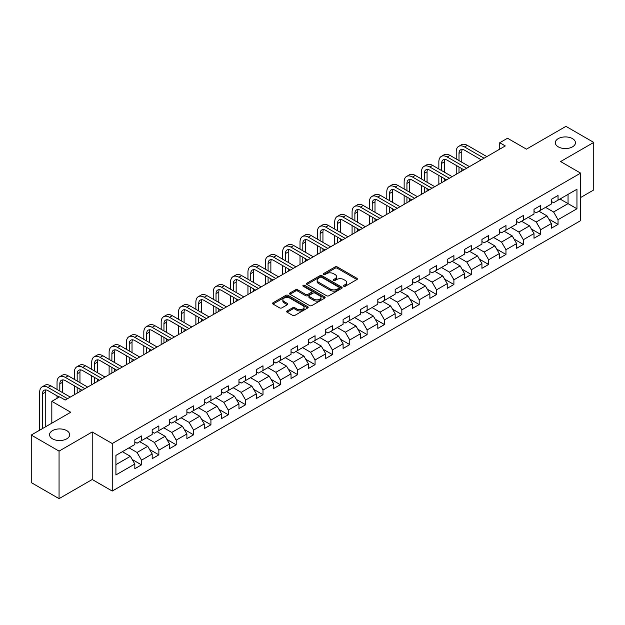 <?xml version="1.0" encoding="UTF-8"?>
<svg xmlns="http://www.w3.org/2000/svg" width="625" height="625" viewBox="0 0 625 625"><rect width="100%" height="100%" fill="white"/><g stroke="black" fill="none" stroke-linecap="round" stroke-linejoin="round"><path stroke-width="0.94" d="M343.797 286.25A1.078 0.625 0 0 0 345.32 286.25L356.922 279.547A1.547 0.891 0 0 0 357.375 278.922A1.547 0.891 0 0 0 356.922 278.289L337.266 266.938A1.547 0.891 0 0 0 335.086 266.938L323.484 273.641A1.078 0.625 0 0 0 323.164 274.078A1.078 0.625 0 0 0 323.484 274.523A1.078 0.625 0 0 0 325.008 274.523L326.516 273.656A4.945 2.852 0 0 1 333.5 273.656L335.141 274.602A4.945 2.852 0 0 1 336.586 276.617A4.945 2.852 0 0 1 335.141 278.633L333.641 279.5A1.078 0.625 0 0 0 333.32 279.945A1.078 0.625 0 0 0 333.641 280.383A1.078 0.625 0 0 0 335.164 280.383L336.672 279.516A4.945 2.852 0 0 1 343.656 279.516L345.297 280.461A4.945 2.852 0 0 1 346.742 282.477A4.945 2.852 0 0 1 345.297 284.5L343.797 285.367A1.078 0.625 0 0 0 343.477 285.805A1.078 0.625 0 0 0 343.797 286.25L343.797 285.367M66.742 430.625A10.07 5.812 0 0 0 55.766 429.359A10.07 5.812 0 0 0 49.547 434.734A10.07 5.812 0 0 0 52.5 438.844A10.07 5.812 0 0 0 63.477 440.102A10.07 5.812 0 0 0 69.688 434.734A10.07 5.812 0 0 0 66.742 430.625M572.5 138.625A10.07 5.812 0 0 0 561.523 137.367A10.07 5.812 0 0 0 555.312 142.734A10.07 5.812 0 0 0 558.258 146.844A10.07 5.812 0 0 0 569.234 148.109A10.07 5.812 0 0 0 575.453 142.734A10.07 5.812 0 0 0 572.5 138.625M287.141 310.945A1.547 0.891 0 0 0 286.695 311.578A1.547 0.891 0 0 0 287.141 312.211L292.656 315.391A1.547 0.891 0 0 0 294.844 315.391L307.727 307.953A1.547 0.891 0 0 0 308.18 307.32A1.547 0.891 0 0 0 307.727 306.688L288.07 295.344A1.547 0.891 0 0 0 285.891 295.344L273 302.781A1.547 0.891 0 0 0 272.547 303.414A1.547 0.891 0 0 0 273 304.039L279.664 307.891A1.547 0.891 0 0 0 281.852 307.891L287.359 304.703A1.547 0.891 0 0 0 287.812 304.078A1.547 0.891 0 0 0 287.359 303.445L284.062 301.539A4.133 2.383 0 0 1 282.852 299.852A4.133 2.383 0 0 1 285.398 297.648A4.133 2.383 0 0 1 289.898 298.164L302.844 305.633A4.133 2.383 0 0 1 304.055 307.32A4.133 2.383 0 0 1 301.5 309.523A4.133 2.383 0 0 1 297 309.008L294.844 307.766A1.547 0.891 0 0 0 292.656 307.766L287.141 310.945L287.141 312.211L292.656 309.047L292.656 307.766M580.625 197.523L593.75 189.945L593.75 142.414L565.938 126.359L526.438 149.156L507.531 138.242L499.742 142.734L505.305 145.945L65.18 400.047L59.617 396.836L51.828 401.336L51.828 423.172M59.062 451.109L59.062 498.641L92.219 479.5L92.219 431.969L59.062 451.109L31.25 435.055L70.742 412.25L51.828 401.336M92.219 431.969L112.242 443.531L580.625 173.117L580.625 220.648L112.242 491.062L112.242 443.531M593.75 142.414L560.594 161.555L580.625 173.117M326.625 295.781A1.547 0.891 0 0 0 328.805 295.781L341.695 288.344A1.547 0.891 0 0 0 342.141 287.711A1.547 0.891 0 0 0 341.695 287.086L322.031 275.734A1.547 0.891 0 0 0 319.852 275.734L306.969 283.172A1.547 0.891 0 0 0 306.516 283.805A1.547 0.891 0 0 0 306.969 284.438L326.625 295.781M303.633 286.484A1.078 0.625 0 0 1 304.727 286.633L304.727 285.352L324.711 296.891A1.547 0.891 0 0 1 325.164 297.516A1.547 0.891 0 0 1 324.711 298.148L311.828 305.586A1.547 0.891 0 0 1 309.641 305.586L289.984 294.242L295.5 291.078L295.5 289.797L289.984 292.977A1.547 0.891 0 0 0 289.531 293.609A1.547 0.891 0 0 0 289.984 294.242L289.984 292.977M295.5 291.078A1.547 0.891 0 0 1 297.68 291.078L297.68 289.797A1.547 0.891 0 0 0 295.5 289.797M297.68 289.797L305.656 294.398A1.547 0.891 0 0 0 307.836 294.398L311.5 292.281A1.547 0.891 0 0 0 311.945 291.656A1.547 0.891 0 0 0 311.5 291.023L303.195 286.234A1.078 0.625 0 0 1 302.883 285.789A1.078 0.625 0 0 1 303.547 285.211A1.078 0.625 0 0 1 304.727 285.352M59.062 498.641L31.25 482.586L31.25 435.055M132.211 459.492L141.5 464.859L141.5 460.172L152.18 454L152.18 458.695L158.859 454.836L158.859 450.148L169.539 443.984L169.539 448.672L176.211 444.82L176.211 440.125L186.891 433.961L186.891 438.648L193.57 434.797L193.57 430.109L204.25 423.945L204.25 428.633L210.922 424.781L210.922 420.086L221.609 413.922L221.609 418.609L228.281 414.758L228.281 410.07L238.961 403.898L238.961 408.594L245.633 404.734L245.633 400.047L256.32 393.883L256.32 398.57L262.992 394.719L262.992 390.031L273.672 383.859L273.672 388.547L280.344 384.695L280.344 380.008L291.031 373.844L291.031 378.531L297.703 374.68L297.703 369.984L308.383 363.82L308.383 368.508L315.062 364.656L315.062 359.969L325.742 353.805L325.742 358.492L332.414 354.633L332.414 349.945L343.094 343.781L343.094 348.469L349.773 344.617L349.773 339.93L360.453 333.758L360.453 338.453L367.125 334.594L367.125 329.906L377.805 323.742L377.805 328.43L384.484 324.578L384.484 319.891L395.164 313.719L395.164 318.406L401.836 314.555L401.836 309.867L412.516 303.703L412.516 308.391L419.195 304.539L419.195 299.844L429.875 293.68L429.875 298.367L436.547 294.516L436.547 289.828L447.227 283.656L447.227 288.352L453.906 284.492L453.906 279.805L464.586 273.641L464.586 278.328L471.258 274.477L471.258 269.789L481.938 263.617L481.938 268.312L488.617 264.453L488.617 259.766L499.297 253.602L499.297 258.289L505.969 254.438L505.969 249.742L516.648 243.578L516.648 248.266L523.328 244.414L523.328 239.727L534.008 233.562L534.008 238.25L540.68 234.391L540.68 229.703L551.359 223.539L551.359 228.227L558.039 224.375L558.039 219.688L576.953 208.766L576.953 189.242L568.047 194.375L568.047 203.625L576.953 208.766M141.5 464.859L134.828 468.711L134.828 464.023L115.914 474.945L115.914 455.414L134.828 444.5L134.828 439.805L141.5 435.953L141.5 440.641L152.18 434.477L152.18 429.789L158.859 425.93L158.859 430.625L169.539 424.453L169.539 419.766L176.211 415.914L176.211 420.602L186.891 414.438L186.891 409.75L193.57 405.891L193.57 410.578L204.25 404.414L204.25 399.727L210.922 395.875L210.922 400.562L221.609 394.398L221.609 389.703L228.281 385.852L228.281 390.539L238.961 384.375L238.961 379.688L245.633 375.836L245.633 380.523L256.32 374.352L256.32 369.664L262.992 365.812L262.992 370.5L273.672 364.336L273.672 359.648L280.344 355.789L280.344 360.484L291.031 354.312L291.031 349.625L297.703 345.773L297.703 350.461L308.383 344.297L308.383 339.609L315.062 335.75L315.062 340.438L325.742 334.273L325.742 329.586L332.414 325.734L332.414 330.422L343.094 324.258L343.094 319.562L349.773 315.711L349.773 320.398L360.453 314.234L360.453 309.547L367.125 305.688L367.125 310.383L377.805 304.211L377.805 299.523L384.484 295.672L384.484 300.359L395.164 294.195L395.164 289.508L401.836 285.648L401.836 290.344L412.516 284.172L412.516 279.484L419.195 275.633L419.195 280.32L429.875 274.156L429.875 269.461L436.547 265.609L436.547 270.297L447.227 264.133L447.227 259.445L453.906 255.594L453.906 260.281L464.586 254.109L464.586 249.422L471.258 245.57L471.258 250.258L481.938 244.094L481.938 239.406L488.617 235.547L488.617 240.242L499.297 234.07L499.297 229.383L505.969 225.531L505.969 230.219L516.648 224.055L516.648 219.367L523.328 215.508L523.328 220.195L534.008 214.031L534.008 209.344L540.68 205.492L540.68 210.18L551.359 204.016L551.359 199.32L558.039 195.469L558.039 200.156L576.953 189.242M139.719 441.672L147.734 446.297L137.055 452.461L129.039 447.836M134.828 441.93L137.055 443.211L141.5 440.641M137.055 452.461L141.5 460.172M147.734 446.297L152.18 454M157.078 431.648L165.086 436.273L154.406 442.438L146.398 437.812M152.18 431.906L154.406 433.195L158.859 430.625M154.406 442.438L158.859 450.148M165.086 436.273L169.539 443.984M174.438 421.633L182.445 426.258L171.766 432.422L163.75 427.797M169.539 421.891L171.766 423.172L176.211 420.602M171.766 432.422L176.211 440.125M182.445 426.258L186.891 433.961M191.789 411.609L199.797 416.234L189.117 422.398L181.109 417.773M186.891 411.867L189.117 413.148L193.57 410.578M189.117 422.398L193.57 430.109M199.797 416.234L204.25 423.945M209.148 401.586L217.156 406.211L206.477 412.383L198.461 407.758M204.25 401.844L206.477 403.133L210.922 400.562M206.477 412.383L210.922 420.086M217.156 406.211L221.609 413.922M226.5 391.57L234.508 396.195L223.828 402.359L215.82 397.734M221.609 391.828L223.828 393.109L228.281 390.539M223.828 402.359L228.281 410.07M234.508 396.195L238.961 403.898M243.859 381.547L251.867 386.172L241.188 392.344L233.172 387.719M238.961 381.805L241.188 383.094L245.633 380.523M241.188 392.344L245.633 400.047M251.867 386.172L256.32 393.883M261.211 371.531L269.219 376.156L258.539 382.32L250.531 377.695M256.32 371.789L258.539 373.07L262.992 370.5M258.539 382.32L262.992 390.031M269.219 376.156L273.672 383.859M278.57 361.508L286.578 366.133L275.898 372.297L267.891 367.672M273.672 361.766L275.898 363.047L280.344 360.484M275.898 372.297L280.344 380.008M286.578 366.133L291.031 373.844M295.922 351.492L303.93 356.117L293.25 362.281L285.242 357.656M291.031 351.742L293.25 353.031L297.703 350.461M293.25 362.281L297.703 369.984M303.93 356.117L308.383 363.82M313.281 341.469L321.289 346.094L310.609 352.258L302.602 347.633M308.383 341.727L310.609 343.008L315.062 340.438M310.609 352.258L315.062 359.969M321.289 346.094L325.742 353.805M330.633 331.445L338.648 336.07L327.961 342.242L319.953 337.617M325.742 331.703L327.961 332.992L332.414 330.422M327.961 342.242L332.414 349.945M338.648 336.07L343.094 343.781M347.992 321.43L356 326.055L345.32 332.219L337.312 327.594M343.094 321.688L345.32 322.969L349.773 320.398M345.32 332.219L349.773 339.93M356 326.055L360.453 333.758M365.344 311.406L373.359 316.031L362.672 322.195L354.664 317.578M360.453 311.664L362.672 312.953L367.125 310.383M362.672 322.195L367.125 329.906M373.359 316.031L377.805 323.742M382.703 301.391L390.711 306.016L380.031 312.18L372.023 307.555M377.805 301.648L380.031 302.93L384.484 300.359M380.031 312.18L384.484 319.891M390.711 306.016L395.164 313.719M400.055 291.367L408.07 295.992L397.391 302.156L389.375 297.531M395.164 291.625L397.391 292.906L401.836 290.344M397.391 302.156L401.836 309.867M408.07 295.992L412.516 303.703M417.414 281.344L425.422 285.969L414.742 292.141L406.734 287.516M412.516 281.602L414.742 282.891L419.195 280.32M414.742 292.141L419.195 299.844M425.422 285.969L429.875 293.68M434.766 271.328L442.781 275.953L432.102 282.117L424.086 277.492M429.875 271.586L432.102 272.867L436.547 270.297M432.102 282.117L436.547 289.828M442.781 275.953L447.227 283.656M452.125 261.305L460.133 265.93L449.453 272.102L441.445 267.477M447.227 261.562L449.453 262.852L453.906 260.281M449.453 272.102L453.906 279.805M460.133 265.93L464.586 273.641M469.477 251.289L477.492 255.914L466.812 262.078L458.797 257.453M464.586 251.547L466.812 252.828L471.258 250.258M466.812 262.078L471.258 269.789M477.492 255.914L481.938 263.617M486.836 241.266L494.844 245.891L484.164 252.055L476.156 247.43M481.938 241.523L484.164 242.805L488.617 240.242M484.164 252.055L488.617 259.766M494.844 245.891L499.297 253.602M504.188 231.25L512.203 235.875L501.523 242.039L493.508 237.414M499.297 231.5L501.523 232.789L505.969 230.219M501.523 242.039L505.969 249.742M512.203 235.875L516.648 243.578M521.547 221.227L529.555 225.852L518.875 232.016L510.867 227.391M516.648 221.484L518.875 222.766L523.328 220.195M518.875 232.016L523.328 239.727M529.555 225.852L534.008 233.562M538.898 211.203L546.914 215.828L536.234 222L528.219 217.375M534.008 211.461L536.234 212.75L540.68 210.18M536.234 222L540.68 229.703M546.914 215.828L551.359 223.539M560.039 199L568.047 203.625L553.586 211.977L545.578 207.352M551.359 201.445L553.586 202.727L558.039 200.156M553.586 211.977L558.039 219.688M92.219 479.5L112.242 491.062M499.742 142.734L499.742 149.156M115.914 464.664L130.375 456.313L122.367 451.688M130.375 456.313L134.828 464.023M548.75 219.008L558.039 224.375M531.391 229.031L540.68 234.391M514.039 239.055L523.328 244.414M496.68 249.07L505.969 254.438M479.328 259.094L488.617 264.453M461.969 269.109L471.258 274.477M444.617 279.133L453.906 284.492M427.258 289.148L436.547 294.516M409.906 299.172L419.195 304.539M392.547 309.195L401.836 314.555M375.195 319.211L384.484 324.578M357.836 329.234L367.125 334.594M340.477 339.25L349.773 344.617M323.125 349.273L332.414 354.633M305.766 359.297L315.062 364.656M288.414 369.312L297.703 374.68M271.055 379.336L280.344 384.695M253.703 389.352L262.992 394.719M236.344 399.375L245.633 404.734M218.992 409.391L228.281 414.758M201.633 419.414L210.922 424.781M184.281 429.437L193.57 434.797M166.922 439.453L176.211 444.82M149.57 449.477L158.859 454.836M344.227 286.398L345.297 285.781A4.945 2.852 0 0 0 346.742 283.766L346.742 282.477M336.586 276.617L336.586 277.898A4.945 2.852 0 0 1 335.141 279.922L334.07 280.539M356.906 279.562L337.266 268.227A1.547 0.891 0 0 0 335.086 268.227L323.914 274.672M341.695 287.086L341.695 288.344L322.031 277.016A1.547 0.891 0 0 0 319.852 277.016L306.984 284.445M338.961 288.156A1.078 0.625 0 0 0 339.281 287.711A1.078 0.625 0 0 0 338.961 287.273L321.711 277.312A1.078 0.625 0 0 0 320.18 277.312L318.594 278.227A4.945 2.852 0 0 0 317.148 280.242A4.945 2.852 0 0 0 318.594 282.258L330.391 289.07A4.945 2.852 0 0 0 337.375 289.07L338.961 288.156L338.961 289.438A1.078 0.625 0 0 0 339.281 289L339.281 287.711M317.148 280.242L317.148 281.523A4.945 2.852 0 0 0 318.594 283.547L318.594 282.258M338.961 289.438L337.375 290.352A4.945 2.852 0 0 1 330.391 290.352L318.594 283.547M297.68 291.078L305.656 295.68A1.547 0.891 0 0 0 307.836 295.68L311.5 293.57A1.547 0.891 0 0 0 311.945 292.938L311.945 291.656M304.727 286.633L324.688 298.156M313.93 299.172A4.133 2.383 0 0 0 318.43 299.688A4.133 2.383 0 0 0 320.977 297.484A4.133 2.383 0 0 0 319.766 295.797L315.211 293.164A1.547 0.891 0 0 0 313.023 293.164L309.367 295.281A1.547 0.891 0 0 0 308.914 295.906A1.547 0.891 0 0 0 309.367 296.539L313.93 299.172L313.93 300.453A4.133 2.383 0 0 0 318.43 300.977A4.133 2.383 0 0 0 320.977 298.773L320.977 297.484M308.914 295.906L308.914 297.195A1.547 0.891 0 0 0 309.367 297.828L309.367 296.539M313.93 300.453L309.367 297.828M304.055 307.32L304.055 308.609A4.133 2.383 0 0 1 301.5 310.812A4.133 2.383 0 0 1 297 310.289L294.844 309.047A1.547 0.891 0 0 0 292.656 309.047M282.852 299.852L282.852 301.133A4.133 2.383 0 0 0 284.062 302.82L284.062 301.539M287.344 304.719L284.062 302.82M307.711 307.961L288.07 296.625A1.547 0.891 0 0 0 285.891 296.625L273.023 304.055M456.219 158.977L456.219 151.781A11.797 6.813 60 0 1 458.664 146.375L461.445 144.773A11.797 6.813 60 0 1 467.344 145.359L486.836 156.609M458.664 146.375A11.797 6.813 60 0 1 464.562 146.961L484.055 158.211M481.273 159.82L464.562 150.172A7.867 4.539 -120 0 0 460.625 149.781A7.867 4.539 -120 0 0 459 153.383L459 160.578M462.273 149.422A7.867 4.539 -120 0 0 461.781 151.781L461.781 162.188M459 167L459 172.68M461.781 168.609L461.781 171.07M456.219 174.289L456.219 165.398M438.859 168.992L438.859 161.797A11.797 6.813 60 0 1 441.305 156.398L444.086 154.789A11.797 6.813 60 0 1 449.984 155.375L469.477 166.633M441.305 156.398A11.797 6.813 60 0 1 447.203 156.984L466.695 168.234M463.914 169.844L447.203 160.195A7.867 4.539 -120 0 0 443.273 159.805A7.867 4.539 -120 0 0 441.641 163.406L441.641 170.602M444.914 159.438A7.867 4.539 -120 0 0 444.422 161.797L444.422 172.203M441.641 177.023L441.641 182.703M444.422 178.625L444.422 181.094M438.859 184.305L438.859 175.414M421.508 179.016L421.508 171.82A11.797 6.813 60 0 1 423.953 166.414L426.734 164.812A11.797 6.813 60 0 1 432.633 165.398L452.125 176.648M423.953 166.414A11.797 6.813 60 0 1 429.852 167L449.344 178.258M446.562 179.859L429.852 170.211A7.867 4.539 -120 0 0 425.914 169.82A7.867 4.539 -120 0 0 424.289 173.422L424.289 180.617M427.562 169.461A7.867 4.539 -120 0 0 427.07 171.82L427.07 182.227M424.289 187.039L424.289 192.719M427.07 188.648L427.07 191.117M421.508 194.328L421.508 185.438M404.148 189.031L404.148 181.836A11.797 6.813 60 0 1 406.594 176.438L409.375 174.828A11.797 6.813 60 0 1 415.273 175.414L434.766 186.672M406.594 176.438A11.797 6.813 60 0 1 412.492 177.023L431.984 188.273M429.203 189.883L412.492 180.234A7.867 4.539 -120 0 0 408.562 179.844A7.867 4.539 -120 0 0 406.93 183.445L406.93 190.641M410.203 179.484A7.867 4.539 -120 0 0 409.711 181.836L409.711 192.242M406.93 197.062L406.93 202.742M409.711 198.672L409.711 201.133M404.148 204.344L404.148 195.453M386.797 199.055L386.797 191.859A11.797 6.813 60 0 1 389.242 186.461L392.023 184.852A11.797 6.813 60 0 1 397.922 185.438L417.414 196.688M389.242 186.461A11.797 6.813 60 0 1 395.141 187.039L414.633 198.297M411.852 199.898L395.141 190.25A7.867 4.539 -120 0 0 391.203 189.867A7.867 4.539 -120 0 0 389.578 193.469L389.578 200.656M392.852 189.5A7.867 4.539 -120 0 0 392.359 191.859L392.359 202.266M389.578 207.086L389.578 212.758M392.359 208.688L392.359 211.156M386.797 214.367L386.797 205.477M369.438 209.07L369.438 201.883A11.797 6.813 60 0 1 371.883 196.477L374.664 194.875A11.797 6.813 60 0 1 380.562 195.453L400.055 206.711M371.883 196.477A11.797 6.813 60 0 1 377.781 197.062L397.273 208.312M394.492 209.922L377.781 200.273A7.867 4.539 -120 0 0 373.852 199.883A7.867 4.539 -120 0 0 372.219 203.484L372.219 210.68M375.492 199.523A7.867 4.539 -120 0 0 375 201.883L375 212.289M372.219 217.102L372.219 222.781M375 218.711L375 221.172M369.438 224.383L369.438 215.5M352.086 219.094L352.086 211.898A11.797 6.813 60 0 1 354.531 206.5L357.312 204.891A11.797 6.813 60 0 1 363.211 205.477L382.703 216.727M354.531 206.5A11.797 6.813 60 0 1 360.43 207.086L379.922 218.336M377.141 219.945L360.43 210.297A7.867 4.539 -120 0 0 356.492 209.906A7.867 4.539 -120 0 0 354.867 213.508L354.867 220.703M358.141 209.539A7.867 4.539 -120 0 0 357.648 211.898L357.648 222.305M354.867 227.125L354.867 232.797M357.648 228.727L357.648 231.195M352.086 234.406L352.086 225.516M334.727 229.117L334.727 221.922A11.797 6.813 60 0 1 337.172 216.516L339.953 214.914A11.797 6.813 60 0 1 345.852 215.5L365.344 226.75M337.172 216.516A11.797 6.813 60 0 1 343.07 217.102L362.562 228.359M359.781 229.961L343.07 220.312A7.867 4.539 -120 0 0 339.141 219.922A7.867 4.539 -120 0 0 337.508 223.523L337.508 230.719M340.781 219.563A7.867 4.539 -120 0 0 340.289 221.922L340.289 232.328M337.508 237.141L337.508 242.82M340.289 238.75L340.289 241.219M334.727 244.43L334.727 235.539M317.375 239.133L317.375 231.938A11.797 6.813 60 0 1 319.82 226.539L322.602 224.93A11.797 6.813 60 0 1 328.5 225.516L347.992 236.773M319.82 226.539A11.797 6.813 60 0 1 325.719 227.125L345.211 238.375M342.43 239.984L325.719 230.336A7.867 4.539 -120 0 0 321.781 229.945A7.867 4.539 -120 0 0 320.156 233.547L320.156 240.742M323.43 229.578A7.867 4.539 -120 0 0 322.938 231.938L322.938 242.344M320.156 247.164L320.156 252.844M322.938 248.766L322.938 251.234M317.375 254.445L317.375 245.555M300.016 249.156L300.016 241.961A11.797 6.813 60 0 1 302.461 236.555L305.242 234.953A11.797 6.813 60 0 1 311.141 235.539L330.633 246.789M302.461 236.555A11.797 6.813 60 0 1 308.359 237.141L327.852 248.398M325.07 250L308.359 240.352A7.867 4.539 -120 0 0 304.43 239.969A7.867 4.539 -120 0 0 302.797 243.562L302.797 250.758M306.07 239.602A7.867 4.539 -120 0 0 305.578 241.961L305.578 252.367M302.797 257.18L302.797 262.859M305.578 258.789L305.578 261.258M300.016 264.469L300.016 255.578M282.664 259.172L282.664 251.984A11.797 6.813 60 0 1 285.109 246.578L287.891 244.977A11.797 6.813 60 0 1 293.789 245.555L313.281 256.812M285.109 246.578A11.797 6.813 60 0 1 291.008 247.164L310.5 258.414M307.719 260.023L291.008 250.375A7.867 4.539 -120 0 0 287.07 249.984A7.867 4.539 -120 0 0 285.445 253.586L285.445 260.781M288.719 249.625A7.867 4.539 -120 0 0 288.227 251.984L288.227 262.383M285.445 267.203L285.445 272.883M288.227 268.812L288.227 271.273M282.664 274.484L282.664 265.602M265.305 269.195L265.305 262A11.797 6.813 60 0 1 267.75 256.602L270.531 254.992A11.797 6.813 60 0 1 276.43 255.578L295.922 266.828M267.75 256.602A11.797 6.813 60 0 1 273.648 257.18L293.141 268.438M290.359 270.039L273.648 260.398A7.867 4.539 -120 0 0 269.719 260.008A7.867 4.539 -120 0 0 268.086 263.609L268.086 270.797M271.359 259.641A7.867 4.539 -120 0 0 270.867 262L270.867 272.406M268.086 277.227L268.086 282.898M270.867 278.828L270.867 281.297M265.305 284.508L265.305 275.617M247.953 279.211L247.953 272.023A11.797 6.813 60 0 1 250.391 266.617L253.172 265.016A11.797 6.813 60 0 1 259.078 265.602L278.57 276.852M250.391 266.617A11.797 6.813 60 0 1 256.297 267.203L275.789 278.453M273.008 280.062L256.297 270.414A7.867 4.539 -120 0 0 252.359 270.023A7.867 4.539 -120 0 0 250.734 273.625L250.734 280.82M254.008 269.664A7.867 4.539 -120 0 0 253.516 272.023L253.516 282.43M250.734 287.242L250.734 292.922M253.516 288.852L253.516 291.312M247.953 294.531L247.953 285.641M230.594 289.234L230.594 282.039A11.797 6.813 60 0 1 233.039 276.641L235.82 275.031A11.797 6.813 60 0 1 241.719 275.617L261.211 286.875M233.039 276.641A11.797 6.813 60 0 1 238.937 277.227L258.43 288.477M255.648 290.086L238.937 280.438A7.867 4.539 -120 0 0 235.008 280.047A7.867 4.539 -120 0 0 233.375 283.648L233.375 290.844M236.648 279.68A7.867 4.539 -120 0 0 236.156 282.039L236.156 292.445M233.375 297.266L233.375 302.945M236.156 298.867L236.156 301.336M230.594 304.547L230.594 295.656M213.242 299.258L213.242 292.062A11.797 6.813 60 0 1 215.68 286.656L218.461 285.055A11.797 6.813 60 0 1 224.367 285.641L243.859 296.891M215.68 286.656A11.797 6.813 60 0 1 221.586 287.242L241.078 298.5M238.297 300.102L221.586 290.453A7.867 4.539 -120 0 0 217.648 290.062A7.867 4.539 -120 0 0 216.023 293.664L216.023 300.859M219.297 289.703A7.867 4.539 -120 0 0 218.805 292.062L218.805 302.469M216.023 307.281L216.023 312.961M218.805 308.891L218.805 311.359M213.242 314.57L213.242 305.68M195.883 309.273L195.883 302.078A11.797 6.813 60 0 1 198.328 296.68L201.109 295.07A11.797 6.813 60 0 1 207.008 295.656L226.5 306.914M198.328 296.68A11.797 6.813 60 0 1 204.227 297.266L223.719 308.516M220.938 310.125L204.227 300.477A7.867 4.539 -120 0 0 200.297 300.086A7.867 4.539 -120 0 0 198.664 303.688L198.664 310.883M201.938 299.727A7.867 4.539 -120 0 0 201.445 302.078L201.445 312.484M198.664 317.305L198.664 322.984M201.445 318.914L201.445 321.375M195.883 324.586L195.883 315.695M178.531 319.297L178.531 312.102A11.797 6.813 60 0 1 180.969 306.703L183.75 305.094A11.797 6.813 60 0 1 189.656 305.68L209.148 316.93M180.969 306.703A11.797 6.813 60 0 1 186.875 307.281L206.367 318.539M203.586 320.141L186.875 310.492A7.867 4.539 -120 0 0 182.938 310.109A7.867 4.539 -120 0 0 181.312 313.711L181.312 320.898M184.586 309.742A7.867 4.539 -120 0 0 184.094 312.102L184.094 322.508M181.312 327.328L181.312 333M184.094 328.93L184.094 331.398M178.531 334.609L178.531 325.719M161.172 329.312L161.172 322.125A11.797 6.813 60 0 1 163.617 316.719L166.398 315.117A11.797 6.813 60 0 1 172.297 315.695L191.789 326.953M163.617 316.719A11.797 6.813 60 0 1 169.516 317.305L189.008 328.555M186.227 330.164L169.516 320.516A7.867 4.539 -120 0 0 165.586 320.125A7.867 4.539 -120 0 0 163.953 323.727L163.953 330.922M167.227 319.766A7.867 4.539 -120 0 0 166.734 322.125L166.734 332.523M163.953 337.344L163.953 343.023M166.734 338.953L166.734 341.414M161.172 344.625L161.172 335.742M143.82 339.336L143.82 332.141A11.797 6.813 60 0 1 146.258 326.742L149.039 325.133A11.797 6.813 60 0 1 154.945 325.719L174.438 336.969M146.258 326.742A11.797 6.813 60 0 1 152.164 327.328L171.656 338.578M168.867 340.188L152.164 330.539A7.867 4.539 -120 0 0 148.227 330.148A7.867 4.539 -120 0 0 146.602 333.75L146.602 340.945M149.875 329.781A7.867 4.539 -120 0 0 149.383 332.141L149.383 342.547M146.602 347.367L146.602 353.039M149.383 348.969L149.383 351.438M143.82 354.648L143.82 345.758M126.461 349.359L126.461 342.164A11.797 6.813 60 0 1 128.906 336.758L131.688 335.156A11.797 6.813 60 0 1 137.586 335.742L157.078 346.992M128.906 336.758A11.797 6.813 60 0 1 134.805 337.344L154.297 348.602M151.516 350.203L134.805 340.555A7.867 4.539 -120 0 0 130.875 340.164A7.867 4.539 -120 0 0 129.242 343.766L129.242 350.961M132.516 339.805A7.867 4.539 -120 0 0 132.023 342.164L132.023 352.57M129.242 357.383L129.242 363.062M132.023 358.992L132.023 361.461M126.461 364.672L126.461 355.781M109.109 359.375L109.109 352.18A11.797 6.813 60 0 1 111.547 346.781L114.328 345.172A11.797 6.813 60 0 1 120.234 345.758L139.719 357.016M111.547 346.781A11.797 6.813 60 0 1 117.453 347.367L136.938 358.617M134.156 360.227L117.453 350.578A7.867 4.539 -120 0 0 113.516 350.188A7.867 4.539 -120 0 0 111.891 353.789L111.891 360.984M115.164 349.82A7.867 4.539 -120 0 0 114.672 352.18L114.672 362.586M111.891 367.406L111.891 373.086M114.672 369.008L114.672 371.477M109.109 374.688L109.109 365.797M91.75 369.398L91.75 362.203A11.797 6.813 60 0 1 94.195 356.797L96.977 355.195A11.797 6.813 60 0 1 102.875 355.781L122.367 367.031M94.195 356.797A11.797 6.813 60 0 1 100.094 357.383L119.586 368.641M116.805 370.242L100.094 360.594A7.867 4.539 -120 0 0 96.164 360.211A7.867 4.539 -120 0 0 94.531 363.805L94.531 371M97.805 359.844A7.867 4.539 -120 0 0 97.312 362.203L97.312 372.609M94.531 377.422L94.531 383.102M97.312 379.031L97.312 381.5M91.75 384.711L91.75 375.82M74.391 379.414L74.391 372.227A11.797 6.813 60 0 1 76.836 366.82L79.617 365.219A11.797 6.813 60 0 1 85.523 365.797L105.008 377.055M76.836 366.82A11.797 6.813 60 0 1 82.742 367.406L102.227 378.656M99.445 380.266L82.742 370.617A7.867 4.539 -120 0 0 78.805 370.227A7.867 4.539 -120 0 0 77.172 373.828L77.172 381.023M80.453 369.867A7.867 4.539 -120 0 0 79.953 372.227L79.953 382.625M77.172 387.445L77.172 393.125M79.953 389.055L79.953 391.516M74.391 394.727L74.391 385.836M57.039 389.438L57.039 382.242A11.797 6.813 60 0 1 59.484 376.844L62.266 375.234A11.797 6.813 60 0 1 68.164 375.82L87.656 387.07M59.484 376.844A11.797 6.813 60 0 1 65.383 377.422L84.875 388.68M82.094 390.281L65.383 380.641A7.867 4.539 -120 0 0 61.453 380.25A7.867 4.539 -120 0 0 59.82 383.852L59.82 391.039M63.094 379.883A7.867 4.539 -120 0 0 62.602 382.242L62.602 392.648M57.039 398.328L57.039 395.859M39.68 430.188L39.68 392.266A11.797 6.813 60 0 1 42.125 386.859L44.906 385.258A11.797 6.813 60 0 1 50.805 385.836L70.297 397.094M42.125 386.859A11.797 6.813 60 0 1 48.023 387.445L67.516 398.695M59.172 397.094L48.023 390.656A7.867 4.539 -120 0 0 44.094 390.266A7.867 4.539 -120 0 0 42.461 393.867L42.461 428.578M45.742 389.906A7.867 4.539 -120 0 0 45.242 392.266L45.242 426.977M345.297 285.781L345.297 284.5M333.641 280.383L333.641 279.5M335.141 279.922L335.141 278.633M323.484 274.523L323.484 273.641M335.086 268.227L335.086 266.938M337.266 268.227L337.266 266.938M356.922 279.547L356.922 278.289M306.969 284.438L306.969 283.172M319.852 277.016L319.852 275.734M322.031 277.016L322.031 275.734M330.391 290.352L330.391 289.07M337.375 290.352L337.375 289.07M305.656 295.68L305.656 294.398M307.836 295.68L307.836 294.398M311.5 293.57L311.5 292.281M324.711 298.148L324.711 296.891M294.844 309.047L294.844 307.766M297 310.289L297 309.008M287.359 304.703L287.359 303.445M273 304.039L273 302.781M285.891 296.625L285.891 295.344M288.07 296.625L288.07 295.344M307.727 307.953L307.727 306.688M467.344 145.359L464.562 146.961M461.781 151.781L459 153.383M449.984 155.375L447.203 156.984M444.422 161.797L441.641 163.406M432.633 165.398L429.852 167M427.07 171.82L424.289 173.422M415.273 175.414L412.492 177.023M409.711 181.836L406.93 183.445M397.922 185.438L395.141 187.039M392.359 191.859L389.578 193.469M380.562 195.453L377.781 197.062M375 201.883L372.219 203.484M363.211 205.477L360.43 207.086M357.648 211.898L354.867 213.508M345.852 215.5L343.07 217.102M340.289 221.922L337.508 223.523M328.5 225.516L325.719 227.125M322.938 231.938L320.156 233.547M311.141 235.539L308.359 237.141M305.578 241.961L302.797 243.562M293.789 245.555L291.008 247.164M288.227 251.984L285.445 253.586M276.43 255.578L273.648 257.18M270.867 262L268.086 263.609M259.078 265.602L256.297 267.203M253.516 272.023L250.734 273.625M241.719 275.617L238.937 277.227M236.156 282.039L233.375 283.648M224.367 285.641L221.586 287.242M218.805 292.062L216.023 293.664M207.008 295.656L204.227 297.266M201.445 302.078L198.664 303.688M189.656 305.68L186.875 307.281M184.094 312.102L181.312 313.711M172.297 315.695L169.516 317.305M166.734 322.125L163.953 323.727M154.945 325.719L152.164 327.328M149.383 332.141L146.602 333.75M137.586 335.742L134.805 337.344M132.023 342.164L129.242 343.766M120.234 345.758L117.453 347.367M114.672 352.18L111.891 353.789M102.875 355.781L100.094 357.383M97.312 362.203L94.531 363.805M85.523 365.797L82.742 367.406M79.953 372.227L77.172 373.828M68.164 375.82L65.383 377.422M62.602 382.242L59.82 383.852M50.805 385.836L48.023 387.445M45.242 392.266L42.461 393.867"/></g></svg>
